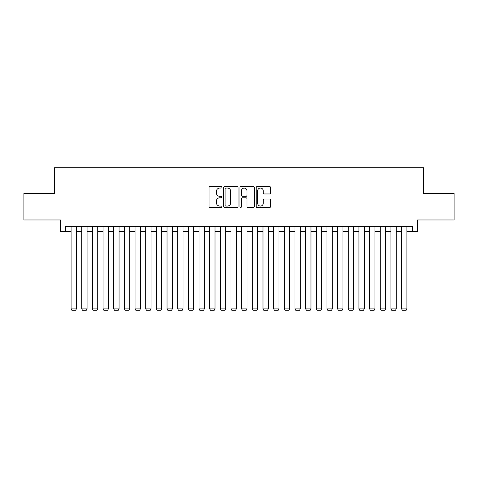 <?xml version="1.0" encoding="UTF-8"?>
<svg xmlns="http://www.w3.org/2000/svg" width="478" height="478" viewBox="0 0 478 478"><rect width="100%" height="100%" fill="white"/><g stroke="black" fill="none" stroke-linecap="round" stroke-linejoin="round"><path stroke-width="0.72" d="M221.941 187.316A0.735 0.735 0 0 0 221.206 186.581L210.087 186.581A1.046 1.046 0 0 0 209.041 187.627L209.041 206.466A1.046 1.046 0 0 0 210.087 207.512L221.206 207.512A0.735 0.735 0 0 0 221.941 206.777A0.735 0.735 0 0 0 221.206 206.048L219.772 206.048A3.346 3.346 0 0 1 216.42 202.696L216.42 201.13A3.346 3.346 0 0 1 219.772 197.778L221.206 197.778A0.735 0.735 0 0 0 221.941 197.044A0.735 0.735 0 0 0 221.206 196.315L219.772 196.315A3.346 3.346 0 0 1 216.42 192.963L216.42 191.397A3.346 3.346 0 0 1 219.772 188.045L221.206 188.045A0.735 0.735 0 0 0 221.941 187.316M269.586 193.96A1.046 1.046 0 0 0 270.632 192.915L270.632 187.627A1.046 1.046 0 0 0 269.586 186.581L257.236 186.581A1.046 1.046 0 0 0 256.19 187.627L256.19 206.466A1.046 1.046 0 0 0 257.236 207.512L269.586 207.512A1.046 1.046 0 0 0 270.632 206.466L270.632 200.079A1.046 1.046 0 0 0 269.586 199.033L264.298 199.033A1.046 1.046 0 0 0 263.253 200.079L263.253 203.246A2.802 2.802 0 0 1 260.456 206.048A2.802 2.802 0 0 1 257.654 203.246L257.654 190.847A2.802 2.802 0 0 1 260.456 188.045A2.802 2.802 0 0 1 263.253 190.847L263.253 192.915A1.046 1.046 0 0 0 264.298 193.96L269.586 193.96M65.749 231.699L65.749 226.369L412.251 226.369L412.251 231.699L417.581 231.699L417.581 219.97L454.1 219.97L454.1 193.315L423.448 193.315L423.448 167.724L54.552 167.724L54.552 193.315L23.9 193.315L23.9 219.97L60.419 219.97L60.419 231.699L71.079 231.699M238.086 187.627A1.046 1.046 0 0 0 237.04 186.581L224.69 186.581A1.046 1.046 0 0 0 223.644 187.627L223.644 206.466A1.046 1.046 0 0 0 224.69 207.512L237.04 207.512A1.046 1.046 0 0 0 238.086 206.466L238.086 187.627M240.96 186.581L253.31 186.581A1.046 1.046 0 0 1 254.356 187.627L254.356 206.466A1.046 1.046 0 0 1 253.31 207.512L248.028 207.512A1.046 1.046 0 0 1 246.983 206.466L246.983 198.824A1.046 1.046 0 0 0 245.931 197.778L242.43 197.778A1.046 1.046 0 0 0 241.378 198.824L241.378 206.777A0.735 0.735 0 0 1 240.649 207.512A0.735 0.735 0 0 1 239.914 206.777L239.914 187.627A1.046 1.046 0 0 1 240.96 186.581M76.408 231.699L81.738 231.699M87.068 231.699L92.403 231.699M97.733 231.699L103.063 231.699M108.392 231.699L113.722 231.699M119.058 231.699L124.388 231.699M129.717 231.699L135.047 231.699M140.377 231.699L145.712 231.699M151.042 231.699L156.372 231.699M161.701 231.699L167.031 231.699M172.367 231.699L177.696 231.699M183.026 231.699L188.356 231.699M193.686 231.699L199.021 231.699M204.351 231.699L209.681 231.699M215.01 231.699L220.34 231.699M225.676 231.699L231.005 231.699M236.335 231.699L241.665 231.699M246.995 231.699L252.324 231.699M257.66 231.699L262.99 231.699M268.319 231.699L273.649 231.699M278.979 231.699L284.314 231.699M289.644 231.699L294.974 231.699M300.304 231.699L305.633 231.699M310.969 231.699L316.299 231.699M321.628 231.699L326.958 231.699M332.288 231.699L337.623 231.699M342.953 231.699L348.283 231.699M353.612 231.699L358.942 231.699M364.278 231.699L369.608 231.699M374.937 231.699L380.267 231.699M385.597 231.699L390.932 231.699M396.262 231.699L401.592 231.699M406.921 231.699L412.251 231.699M225.837 188.045A0.735 0.735 0 0 0 225.108 188.78L225.108 205.313A0.735 0.735 0 0 0 225.837 206.048L227.355 206.048A3.346 3.346 0 0 0 230.707 202.696L230.707 191.397A3.346 3.346 0 0 0 227.355 188.045L225.837 188.045M246.983 190.895A2.802 2.802 0 0 0 244.18 188.099A2.802 2.802 0 0 0 241.378 190.895L241.378 195.269A1.046 1.046 0 0 0 242.43 196.315L245.931 196.315A1.046 1.046 0 0 0 246.983 195.269L246.983 190.895M76.408 226.369L76.408 308.89L71.079 308.89L71.079 226.369M76.408 308.89L75.608 310.276L71.879 310.276L71.079 308.89M87.068 226.369L87.068 308.89L81.738 308.89L81.738 226.369M87.068 308.89L86.273 310.276L82.539 310.276L81.738 308.89M97.733 226.369L97.733 308.89L92.403 308.89L92.403 226.369M97.733 308.89L96.932 310.276L93.204 310.276L92.403 308.89M108.392 226.369L108.392 308.89L103.063 308.89L103.063 226.369M108.392 308.89L107.592 310.276L103.863 310.276L103.063 308.89M119.058 226.369L119.058 308.89L113.722 308.89L113.722 226.369M119.058 308.89L118.257 310.276L114.523 310.276L113.722 308.89M129.717 226.369L129.717 308.89L124.388 308.89L124.388 226.369M129.717 308.89L128.917 310.276L125.188 310.276L124.388 308.89M140.377 226.369L140.377 308.89L135.047 308.89L135.047 226.369M140.377 308.89L139.582 310.276L135.848 310.276L135.047 308.89M151.042 226.369L151.042 308.89L145.712 308.89L145.712 226.369M151.042 308.89L150.241 310.276L146.507 310.276L145.712 308.89M161.701 226.369L161.701 308.89L156.372 308.89L156.372 226.369M161.701 308.89L160.901 310.276L157.172 310.276L156.372 308.89M172.367 226.369L172.367 308.89L167.031 308.89L167.031 226.369M172.367 308.89L171.566 310.276L167.832 310.276L167.031 308.89M183.026 226.369L183.026 308.89L177.696 308.89L177.696 226.369M183.026 308.89L182.226 310.276L178.497 310.276L177.696 308.89M193.686 226.369L193.686 308.89L188.356 308.89L188.356 226.369M193.686 308.89L192.891 310.276L189.157 310.276L188.356 308.89M204.351 226.369L204.351 308.89L199.021 308.89L199.021 226.369M204.351 308.89L203.55 310.276L199.816 310.276L199.021 308.89M215.01 226.369L215.01 308.89L209.681 308.89L209.681 226.369M215.01 308.89L214.21 310.276L210.481 310.276L209.681 308.89M225.676 226.369L225.676 308.89L220.34 308.89L220.34 226.369M225.676 308.89L224.875 310.276L221.141 310.276L220.34 308.89M236.335 226.369L236.335 308.89L231.005 308.89L231.005 226.369M236.335 308.89L235.535 310.276L231.806 310.276L231.005 308.89M246.995 226.369L246.995 308.89L241.665 308.89L241.665 226.369M246.995 308.89L246.194 310.276L242.466 310.276L241.665 308.89M257.66 226.369L257.66 308.89L252.324 308.89L252.324 226.369M257.66 308.89L256.859 310.276L253.125 310.276L252.324 308.89M268.319 226.369L268.319 308.89L262.99 308.89L262.99 226.369M268.319 308.89L267.519 310.276L263.79 310.276L262.99 308.89M278.979 226.369L278.979 308.89L273.649 308.89L273.649 226.369M278.979 308.89L278.184 310.276L274.45 310.276L273.649 308.89M289.644 226.369L289.644 308.89L284.314 308.89L284.314 226.369M289.644 308.89L288.843 310.276L285.109 310.276L284.314 308.89M300.304 226.369L300.304 308.89L294.974 308.89L294.974 226.369M300.304 308.89L299.503 310.276L295.774 310.276L294.974 308.89M310.969 226.369L310.969 308.89L305.633 308.89L305.633 226.369M310.969 308.89L310.168 310.276L306.434 310.276L305.633 308.89M321.628 226.369L321.628 308.89L316.299 308.89L316.299 226.369M321.628 308.89L320.828 310.276L317.099 310.276L316.299 308.89M332.288 226.369L332.288 308.89L326.958 308.89L326.958 226.369M332.288 308.89L331.493 310.276L327.759 310.276L326.958 308.89M342.953 226.369L342.953 308.89L337.623 308.89L337.623 226.369M342.953 308.89L342.152 310.276L338.418 310.276L337.623 308.89M353.612 226.369L353.612 308.89L348.283 308.89L348.283 226.369M353.612 308.89L352.812 310.276L349.083 310.276L348.283 308.89M364.278 226.369L364.278 308.89L358.942 308.89L358.942 226.369M364.278 308.89L363.477 310.276L359.743 310.276L358.942 308.89M374.937 226.369L374.937 308.89L369.608 308.89L369.608 226.369M374.937 308.89L374.137 310.276L370.408 310.276L369.608 308.89M385.597 226.369L385.597 308.89L380.267 308.89L380.267 226.369M385.597 308.89L384.796 310.276L381.068 310.276L380.267 308.89M396.262 226.369L396.262 308.89L390.932 308.89L390.932 226.369M396.262 308.89L395.461 310.276L391.727 310.276L390.932 308.89M406.921 226.369L406.921 308.89L401.592 308.89L401.592 226.369M406.921 308.89L406.121 310.276L402.392 310.276L401.592 308.89"/></g></svg>
